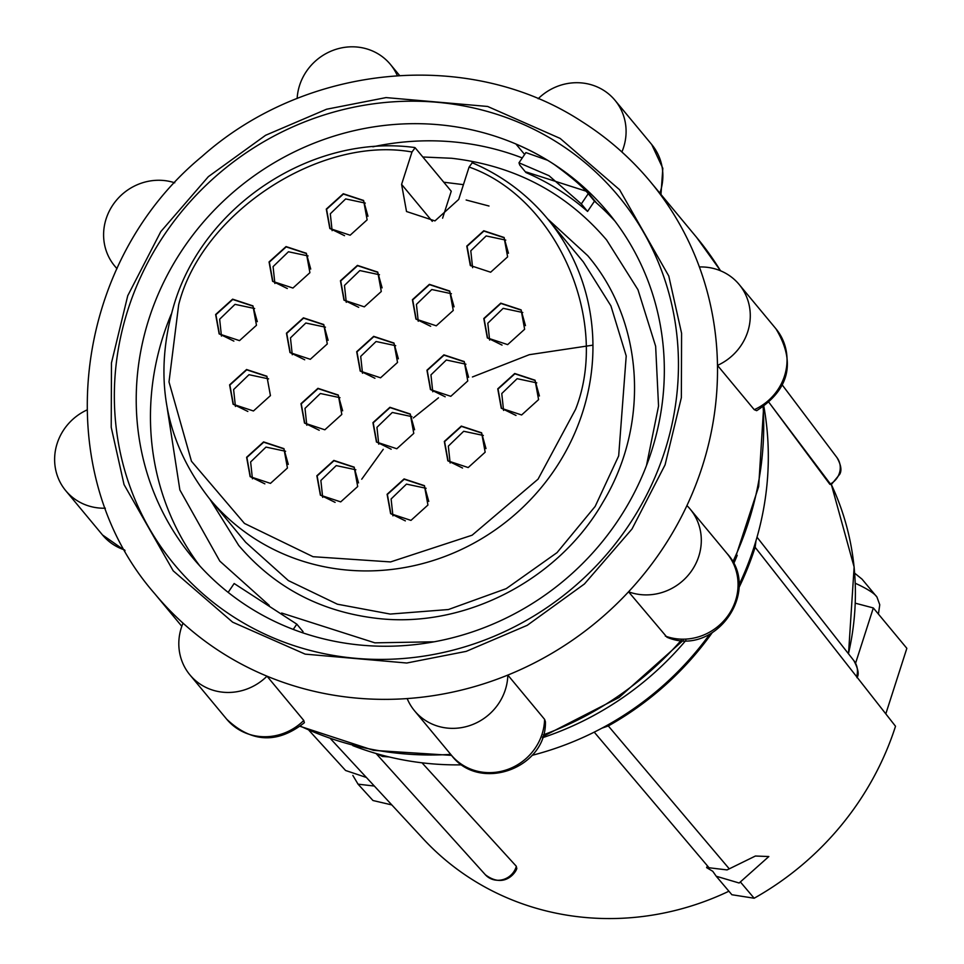 <?xml version="1.0" encoding="UTF-8"?>
<svg xmlns="http://www.w3.org/2000/svg" width="964" height="964" viewBox="0 0 964 964"><rect width="100%" height="100%" fill="white"/><g stroke="black" fill="none" stroke-linecap="round" stroke-linejoin="round"><path stroke-width="1.45" d="M839.391 473.167A18.412 17.412 -37 0 0 836.921 457.526L836.921 457.526C841.018 464.744 841.958 470.312 839.752 474.24L831.221 484.663A18.412 1.157 -119.3 0 1 830.414 483.988A18.412 17.412 -37 0 0 839.391 473.167A18.412 3.386 17.8 0 1 839.752 474.24M183.027 623.166A322.265 304.335 -39.7 0 0 222.636 653.194A322.265 304.335 -39.7 0 0 267.004 676.174A53.406 50.429 140.3 0 1 189.932 674.908A53.406 50.429 140.3 0 1 181.34 627.709A53.406 50.429 140.3 0 1 183.027 623.166A322.265 304.335 140.3 0 1 154.517 593.45L181.81 626.311M754.246 409.688A53.406 50.429 -39.7 0 0 775.924 328.772C796.023 362.115 789.612 389.42 756.68 410.676L754.246 409.688L717.481 365.404A322.265 304.335 -39.7 0 0 699.382 266.968A53.406 50.429 140.3 0 1 739.159 284.488A53.406 50.429 140.3 0 1 717.481 365.404A322.265 304.335 140.3 0 1 702.274 466.588A322.265 304.335 140.3 0 1 686.922 505.582A53.406 50.429 140.3 0 1 690.176 509.125A53.406 50.429 140.3 0 1 690.501 572.363A53.406 50.429 140.3 0 1 628.552 591.8A322.265 304.335 -39.7 0 0 686.922 505.582M178.665 304.781L169.001 381.937L191.462 461.25L244.47 523.44L313.023 556.698L390.565 561.928L472.119 535.201L538.045 479.168L575.568 409.351C610.586 320.602 556.602 197.692 469.094 167.037L458.695 199.428L434.957 220.901L406.519 211.514L401.59 184.377L411.99 151.987C320 135.358 201.657 212.839 178.665 304.781M472.252 162.783L472.035 162.615C501.69 175.328 526.754 193.933 547.239 218.442A219.443 207.236 140.3 0 1 582.569 412.411A219.443 207.236 140.3 0 1 416.026 565.217A219.443 207.236 140.3 0 1 209.574 498.81L245.675 542.286L288.393 580.605L337.388 604.199L390.203 614.068L448.393 609.537L506.245 588.63L557.023 552.637L595.162 506.413L618.671 455.9L626.214 355.969L610.923 305.889L583.341 261.919L547.239 218.442A219.443 207.236 140.3 0 0 472.252 162.783L469.094 167.037M831.221 484.663L829.859 484.302L769.127 402.615M738.87 585.232A301.612 284.826 -39.7 0 0 754.041 547.022A301.612 284.826 -39.7 0 0 755.981 540.756A301.612 284.826 -39.7 0 0 763.886 406.603M594.234 732.134L709.058 867.769L727.073 869.914L755.414 856.02L768.838 856.538L739.147 883.012L716.228 876.24L712.745 871.275L706.612 867.624L707.419 866.021M374.333 786.046L358.054 784.166L352.848 775.43M352.812 745.63A301.612 284.826 -39.7 0 0 376.623 753.655L382.467 756.463L389.046 756.921A301.612 284.826 -39.7 0 0 462.045 764.838M854.875 573.351L862.033 579.147L876.975 597.09A55.96 10.291 -162.2 0 0 855.261 583.256M407.169 698.575A322.265 304.335 -39.7 0 0 507.835 675.077A53.406 50.429 140.3 0 1 472.059 724.747A53.406 50.429 140.3 0 1 414.544 710.805A53.406 50.429 140.3 0 1 407.169 698.575A322.265 304.335 140.3 0 1 267.004 676.174L303.768 720.445L304.383 722.699C277.415 743.931 251.52 742.762 226.697 719.192A53.406 50.429 140.3 0 0 303.768 720.445M297.141 98.497A53.406 50.429 140.3 0 1 299.587 85.386A53.406 50.429 140.3 0 1 340.111 48.2A53.406 50.429 140.3 0 1 390.36 64.359A53.406 50.429 140.3 0 1 397.301 75.578M117.005 268.595A53.406 50.429 140.3 0 1 114.728 266.052A53.406 50.429 140.3 0 1 106.124 218.84A53.406 50.429 140.3 0 1 174.737 182.798M105.341 508.209A53.406 50.429 140.3 0 1 65.745 490.688A53.406 50.429 140.3 0 1 57.153 443.476A53.406 50.429 140.3 0 1 86.808 410.037M249.568 607.561A270.089 255.062 -39.7 0 0 651.556 451.164A270.089 255.062 -39.7 0 0 608.067 212.429A270.089 255.062 -39.7 0 0 550.974 162.362L547.54 160.253L525.91 152.589L518.981 162.808L548.998 175.689L581.328 203.91L588.245 193.692C582.738 186.799 571.483 177.123 554.481 164.663L550.986 162.362A270.089 255.062 -39.7 0 0 148.998 318.759A270.089 255.062 -39.7 0 0 192.475 557.493A270.089 255.062 -39.7 0 0 249.568 607.561M127.995 309.577A288.501 272.451 -39.7 0 0 309.709 650.302A288.501 272.451 -39.7 0 0 664.811 451.019A288.501 272.451 -39.7 0 0 483.097 110.294A288.501 272.451 -39.7 0 0 127.995 309.577M467.769 380.961L450.803 396.312L430.474 389.601L426.944 370.2L443.91 354.848L464.238 361.56L467.769 380.961M464.214 361.524L443.922 355.029L427.064 370.357L430.438 389.564M327.29 343.943L310.312 359.295L289.983 352.583L286.453 333.183L303.419 317.831L323.759 324.543L327.29 343.943M323.735 324.507L303.431 318.012L286.585 333.339L289.959 352.547M485.157 452.2L468.191 467.552L447.85 460.84L444.32 441.452L461.298 426.088L481.626 432.8L485.157 452.2M481.602 432.776L461.31 426.269L444.452 441.596L447.826 460.816M413.773 433.39L396.807 448.754L376.466 442.042L372.935 422.642L389.914 407.29L410.242 414.002L413.773 433.39M410.363 414.159L389.926 407.471L373.068 422.798L376.442 442.006M341.81 414.436L324.844 429.787L304.516 423.076L300.985 403.675L317.951 388.323L338.28 395.035L341.81 414.436M338.256 395.011L317.963 388.504L301.117 403.832L304.479 423.039M538.587 399.614L521.62 414.966L501.28 408.254L497.749 388.853L514.728 373.502L535.056 380.214L538.587 399.614M535.032 380.19L514.74 373.683L497.882 389.01L501.256 408.218M287.441 468.022L270.474 483.374L250.146 476.674L246.615 457.273L263.582 441.91L283.91 448.622L287.441 468.022M284.043 448.79L263.594 442.09L246.748 457.418L250.11 476.638M427.932 505.04L410.965 520.391L390.625 513.679L387.106 494.279L404.073 478.927L424.401 485.639L427.932 505.04M424.534 485.796L404.085 479.108L387.227 494.436L390.601 513.655M524.633 329.266L507.654 344.618L487.326 337.906L483.795 318.506L500.762 303.154L521.102 309.866L524.633 329.266M521.223 310.022L500.774 303.335L483.928 318.662L487.459 338.063M357.692 486.531L340.714 501.883L320.385 495.171L316.855 475.77L333.833 460.418L354.162 467.13L357.692 486.531M354.282 467.287L333.833 460.599L316.987 475.927L320.361 495.147M507.618 256.87L490.64 272.222L470.312 265.51L466.781 246.109L483.747 230.758L504.088 237.469L507.618 256.87M504.208 237.626L483.759 230.938L466.913 246.266L470.287 265.474M270.426 395.626L253.46 410.977L233.131 404.265L229.601 384.865L246.567 369.513L266.895 376.225L270.426 395.626M266.871 376.201L246.579 369.694L229.721 385.022L233.095 404.241M309.902 272.692L292.935 288.043L272.595 281.331L269.064 261.931L286.043 246.579L306.371 253.291L309.902 272.692M306.347 253.255L286.043 246.76L269.197 262.088L272.571 281.295M256.472 325.278L239.506 340.629L219.165 333.918L215.635 314.517L232.613 299.165L252.942 305.877L256.472 325.278M252.917 305.853L232.613 299.346L215.767 314.674L219.141 333.893M367.127 219.852L350.161 235.204L329.821 228.492L326.29 209.092L343.268 193.74L363.597 200.452L367.127 219.852M363.573 200.428L343.268 193.921L326.422 209.248L329.953 228.649M381.286 291.502L364.32 306.853L343.979 300.141L340.449 280.741L357.427 265.389L377.755 272.101L381.286 291.502M377.731 272.065L357.439 265.57L340.581 280.898L343.955 300.105M453.249 310.456L436.27 325.808L415.942 319.096L412.411 299.696L429.378 284.344L449.718 291.056L453.249 310.456M449.694 291.032L429.39 284.525L412.544 299.852L415.918 319.06M397.529 362.452L380.563 377.804L360.223 371.092L356.692 351.691L373.671 336.34L393.999 343.051L397.529 362.452M393.975 343.015L373.683 336.52L356.825 351.848L360.199 371.056M445.187 396.782L430.715 389.649L427.209 370.393L444.067 355.15L464.25 361.813L468.612 377.322M465.949 364.199L446.32 360.018L430.956 374.888L432.764 391.77M304.696 359.777L290.236 352.643L286.73 333.375L303.576 318.132L323.771 324.796L328.122 340.304M325.458 327.182L305.829 323.012L290.465 337.882L292.273 354.752M462.575 468.034L448.103 460.9L444.597 441.645L461.455 426.389L481.639 433.053L485.989 448.573M483.338 435.451L463.696 431.269L448.332 446.139L450.14 463.009M391.179 449.224L376.719 442.09L373.213 422.834L390.058 407.579L410.254 414.255L414.604 429.763M411.953 416.641L392.312 412.459L376.948 427.329L378.756 444.199M319.229 430.269L304.757 423.136L301.25 403.868L318.108 388.625L338.292 395.288L342.654 410.809M339.991 397.686L320.361 393.505L304.998 408.375L306.805 425.245M516.005 415.448L501.533 408.314L498.027 389.046L514.884 373.803L535.068 380.467L539.418 395.987M536.767 382.865L517.126 378.683L501.762 393.553L503.57 410.423M264.859 483.856L250.387 476.722L246.88 457.466L263.738 442.211L283.922 448.875L288.284 464.395M285.621 451.273L265.992 447.091L250.628 461.961L252.435 478.831M405.35 520.873L390.878 513.74L387.371 494.472L404.229 479.228L424.413 485.892L428.763 501.413M426.112 488.29L406.471 484.109L391.107 498.978L392.926 515.848M502.039 345.1L487.579 337.966L484.073 318.698L500.918 303.455L521.114 310.119L525.464 325.639M522.801 312.517L503.172 308.335L487.808 323.205L489.616 340.075M335.098 502.365L320.638 495.231L317.132 475.963L333.978 460.72L354.174 467.383L358.524 482.904M355.861 469.781L336.231 465.6L320.867 480.47L322.675 497.34M470.793 265.847L467.058 246.302L483.904 231.059L504.088 237.722L508.45 253.243M505.787 240.108L486.157 235.939L470.793 250.809L472.601 267.679M247.844 411.459L233.372 404.326L229.866 385.058L246.724 369.815L266.908 376.478L270.45 395.65M268.607 378.876L248.977 374.695L233.613 389.564L235.421 406.434M287.308 288.525L272.848 281.392L269.342 262.124L286.188 246.88L306.383 253.544L310.733 269.064M308.082 255.93L288.441 251.761L273.077 266.63L274.885 283.5M233.878 341.111L219.418 333.978L215.912 314.71L232.758 299.467L252.954 306.13L257.304 321.651M254.653 308.528L235.011 304.347L219.647 319.217L221.455 336.087M344.534 235.686L330.074 228.552L326.567 209.284L343.413 194.041L363.609 200.705L367.959 216.225M365.308 203.103L345.666 198.921L330.303 213.791L332.11 230.661M358.692 307.335L344.232 300.202L340.726 280.934L357.584 265.69L377.768 272.354L382.118 287.875M379.467 274.74L359.825 270.571L344.461 285.44L346.269 302.31M430.655 326.29L416.183 319.156L412.688 299.888L429.534 284.645L449.718 291.309L454.08 306.829M451.417 293.707L431.788 289.525L416.424 304.395L418.231 321.265M374.936 378.274L360.476 371.14L356.969 351.884L373.815 336.641L394.011 343.305L398.361 358.813M395.71 345.69L376.068 341.509L360.705 356.391L362.512 373.261M515.981 144.07A270.089 255.062 140.3 0 1 547.54 160.253A271.655 256.545 140.3 0 0 515.981 144.07L524.621 154.469M522.271 157.939A270.089 255.062 -39.7 0 0 372.863 146.805M171.218 314.24A270.089 255.062 -39.7 0 0 163.229 335.906A270.089 255.062 -39.7 0 0 199.801 565.904M614.984 221.166A270.089 255.062 -39.7 0 0 596.692 203.139L582.509 186.052A270.089 255.062 140.3 0 0 554.493 164.639L554.481 164.663A271.655 256.545 140.3 0 1 582.509 186.052M518.981 162.808L519.729 165.037L525.97 172.556A257.81 243.47 -39.7 0 1 587.57 211.429L594.487 201.199A271.655 256.545 140.3 0 1 596.692 203.139M293.249 629.408L296.816 624.154L303.058 631.661L302.359 632.685M587.57 211.429L581.328 203.91M594.487 201.199L588.245 193.68M296.816 624.154L234.156 583.521L228.155 592.378M738.882 587.811A302.78 285.947 140.3 0 0 755.149 547.311L755.981 540.756M716.228 876.24L731.881 894.737L754.161 898.231A291.502 275.294 -39.7 0 0 895.52 726.254L856.586 676.62A18.412 17.473 -38.1 0 0 853.887 660.665C858.285 669.028 859.298 674.692 856.924 677.656M711.926 633.095A302.78 285.947 140.3 0 1 608.296 725.94L601.934 728.157A301.612 284.826 -39.7 0 0 709.649 634.348M376.623 753.655A301.612 284.826 -39.7 0 0 389.046 756.921M532.104 755.33A301.612 284.826 -39.7 0 0 601.934 728.157M330.628 738.846L423.232 838.849A272.643 257.472 -39.7 0 0 728.904 891.218M358.054 784.166L372.972 800.518L391.83 804.928M308.986 730.363L345.582 770.489L366.392 777.466M422.003 762.813L516.343 866.299L516.547 868.022A18.412 3.386 17.8 0 0 516.15 866.913A18.412 17.436 -42 0 1 493.544 879.698A18.412 17.436 -42 0 1 485.338 874.722L376.056 753.486M855.574 663.232L873.324 607.947L855.273 603.187M885.808 713.866L906.847 648.326L873.324 607.947M665.317 636.083A53.406 50.429 -39.7 0 0 727.266 616.647A53.406 50.429 -39.7 0 0 726.94 553.408C762.464 591.414 714.432 657.882 666.968 637.228L628.552 591.8A322.265 304.335 140.3 0 1 507.835 675.077L544.6 719.361L545.407 721.747C546.745 768.356 479.337 792.89 451.309 755.089A53.406 50.429 -39.7 0 0 508.823 769.031A53.406 50.429 -39.7 0 0 544.6 719.361M538.153 98.75A53.406 50.429 140.3 0 1 614.972 100.256A53.406 50.429 140.3 0 1 621.888 151.975M411.99 151.987L415.135 147.745L451.248 191.221L442.597 218.189M489.001 206.019L466.154 200.006L489.001 206.019M209.574 498.81C164.796 441.548 152.975 376.755 174.11 304.455C203.934 204.693 312.938 133.586 414.797 147.54L415.135 147.745M737.219 555.288A303.323 286.453 140.3 0 1 733.64 563.783M685.898 640.373A303.323 286.453 140.3 0 1 542.395 737.749M585.931 191.125L526.332 172.026M232.649 622.178L173.231 570.869L124.043 484.591L111.222 427.317L111.463 362.934L127.742 295.731L160.807 231.613L208.357 176.653L265.582 135.285L326.567 109.233L386.046 97.593L487.639 106.462L560.156 138.418L619.575 189.727L668.775 276.017L681.584 333.279L681.355 397.674L665.064 464.877L632.01 528.983L584.449 583.955L527.224 625.323L466.239 651.363L406.76 663.015L305.166 654.134L232.649 622.178M659.87 193.137A53.406 50.429 -39.7 0 0 651.736 144.54L662.822 168.314L660.967 194.463M770.116 403.952L830.414 483.988L829.859 484.302M621.876 151.999A322.265 304.335 140.3 0 1 650.387 181.726L696.574 237.349A322.265 304.335 140.3 0 1 720.518 270.776M763.151 407.085A322.265 304.335 140.3 0 1 748.462 522.211A322.265 304.335 140.3 0 1 732.736 562.012M154.517 593.45C48.007 471.673 71.203 264.124 201.862 156.578C306.251 63.54 469.42 48.031 581.569 121.368C607.73 137.9 630.673 158.024 650.387 181.726A322.265 304.335 140.3 0 1 699.382 266.968M65.745 490.688L102.509 534.96A53.406 50.429 -39.7 0 0 124.633 549.962M848.441 653.737A275.909 260.557 -39.7 0 0 831.366 484.591L854.128 567.037L848.513 653.821M755.149 547.311L856.586 676.62M592.944 345.148L529.296 354.692L472.432 376.972M438.475 397.807L413.327 417.954M383.25 449.332L361.717 479.216M608.296 725.94L729.302 868.877M740.629 882.253L754.161 898.231M449.935 793.444L516.343 866.299M681.247 640.253A322.265 304.335 140.3 0 1 543.335 734.845M450.718 754.378A322.265 304.335 140.3 0 1 300.443 726.157M401.59 184.377L432.282 221.358M167.254 408.35L179.87 489.953L219.828 561.132L269.221 605.38M281.645 613.032L374.876 642.843L434.186 641.795M209.911 499.219L238.723 545.443C274.607 587.522 320.831 611.851 377.394 618.418C464.443 628.576 558.228 580.388 602.946 502.22C650.314 424.039 643.759 321.229 587.715 255.665L547.576 218.852M646.495 465.516L658.545 406.061L655.641 346.245L637.975 289.742L606.609 239.976C566.314 192.8 514.631 165.567 451.562 158.265L422.822 156.999M463.443 184.654L443.753 182.208M876.975 597.09L879.758 604.789L878.421 614.08M189.932 674.908L226.697 719.192M114.728 266.052L116.945 268.727M757.017 537.189L853.887 660.665M836.921 457.526L782.491 385.275M485.338 874.722C506.654 890.917 518.765 867.504 516.547 868.022M300.202 726.35L373.586 750.366L451.538 755.366M542.804 736.544L619.081 697.478L683.223 640.349M733.496 563.482L758.668 486.567L763.669 406.748M720.566 270.8L696.574 237.349M414.544 710.805L451.309 755.089M690.176 509.125L726.94 553.408M739.159 284.488L775.924 328.772M614.972 100.256L651.736 144.54M390.36 64.359L399.554 75.445M125.031 550.673L102.509 534.96"/></g></svg>
